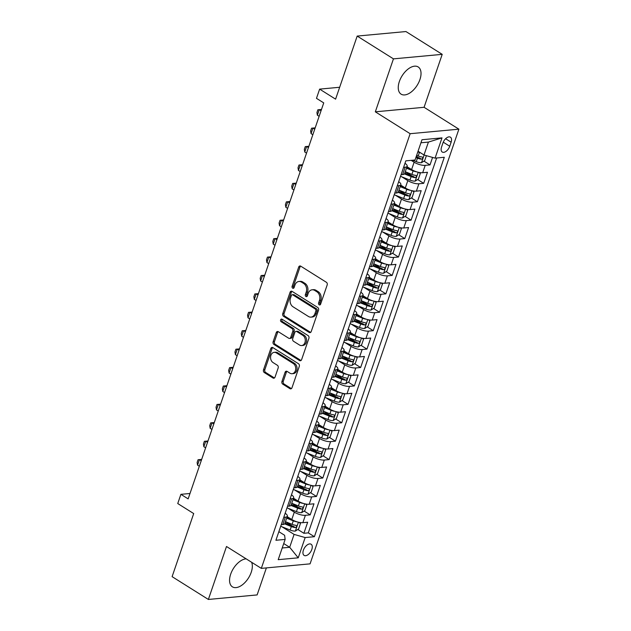<?xml version="1.0" encoding="UTF-8"?>
<svg xmlns="http://www.w3.org/2000/svg" width="631" height="631" viewBox="0 0 631 631"><rect width="100%" height="100%" fill="white"/><g stroke="black" fill="none" stroke-linecap="round" stroke-linejoin="round"><path stroke-width="0.95" d="M319.168 304.82A1.412 1.081 -95.3 0 0 320.595 304.181L327.173 284.975A2.019 1.546 -95.3 0 0 326.369 282.27L300.735 266.164A2.019 1.546 -95.3 0 0 299.93 265.959A2.019 1.546 -95.3 0 0 298.692 267.079L292.121 286.285A1.412 1.081 -95.3 0 0 294.109 287.539L294.961 285.054A6.468 4.953 -95.3 0 1 298.92 281.473A6.468 4.953 -95.3 0 1 301.5 282.128L303.637 283.469A6.468 4.953 -95.3 0 1 306.216 292.121L305.365 294.606A1.412 1.081 -95.3 0 0 307.352 295.86L308.204 293.376A6.468 4.953 -95.3 0 1 312.164 289.795A6.468 4.953 -95.3 0 1 314.743 290.449L316.88 291.79A6.468 4.953 -95.3 0 1 319.452 300.443L318.608 302.927A1.412 1.081 -95.3 0 0 319.168 304.82M246.169 558.853A16.059 8.905 122.1 0 0 230.67 574.194A16.059 8.905 122.1 0 0 232.405 586.838A16.059 8.905 122.1 0 0 251.225 572.293A16.059 8.905 122.1 0 0 251.643 562.3M419.915 79.593A16.059 8.905 122.1 0 0 418.179 66.949A16.059 8.905 122.1 0 0 399.36 81.502A16.059 8.905 122.1 0 0 401.087 94.145A16.059 8.905 122.1 0 0 419.915 79.593M311.824 549.427A6.586 3.652 122.1 0 0 311.115 544.237A6.586 3.652 122.1 0 0 303.393 550.208A6.586 3.652 122.1 0 0 304.103 555.39A6.586 3.652 122.1 0 0 311.824 549.427M281.947 381.44A2.019 1.546 -95.3 0 0 282.751 384.145L289.945 388.664A2.019 1.546 -95.3 0 0 290.749 388.87A2.019 1.546 -95.3 0 0 291.987 387.75L299.291 366.422A2.019 1.546 -95.3 0 0 298.487 363.716L272.852 347.61A2.019 1.546 -95.3 0 0 272.048 347.405A2.019 1.546 -95.3 0 0 270.809 348.517L263.506 369.853A2.019 1.546 -95.3 0 0 264.31 372.558L272.994 378.016A2.019 1.546 -95.3 0 0 273.807 378.221A2.019 1.546 -95.3 0 0 275.037 377.101L278.168 367.976A2.019 1.546 -95.3 0 0 277.364 365.27L273.057 362.565A5.403 4.141 -95.3 0 1 270.596 356.689A5.403 4.141 -95.3 0 1 274.209 352.343A5.403 4.141 -95.3 0 1 276.362 352.887L293.241 363.495A5.403 4.141 -95.3 0 1 295.694 369.372A5.403 4.141 -95.3 0 1 292.082 373.71A5.403 4.141 -95.3 0 1 289.929 373.166L287.113 371.399A2.019 1.546 -95.3 0 0 286.308 371.194A2.019 1.546 -95.3 0 0 285.07 372.314L281.947 381.44L283.264 381.321A2.019 1.546 -95.3 0 0 284.068 384.027L291.262 388.546A2.019 1.546 -95.3 0 0 291.388 388.617M393.452 58.864L375.327 111.821L424.079 107.294L442.213 54.345L393.452 58.864L357.185 36.077L335.589 99.154L319.633 89.129L316.478 98.341L323.735 102.892L188.148 498.892L180.9 494.333L177.745 503.546L193.701 513.571L172.105 576.655L208.372 599.45L257.125 594.923L266.377 567.908M375.327 111.821L410.142 133.701L261.321 568.373L226.497 546.493L208.372 599.45M309.19 332.442A2.019 1.546 -95.3 0 0 310.002 332.64A2.019 1.546 -95.3 0 0 311.233 331.527L318.537 310.192A2.019 1.546 -95.3 0 0 317.732 307.486L292.106 291.38A2.019 1.546 -95.3 0 0 291.301 291.175A2.019 1.546 -95.3 0 0 290.063 292.295L282.759 313.631A2.019 1.546 -95.3 0 0 283.564 316.328L309.19 332.442L310.507 332.316A2.019 1.546 -95.3 0 0 310.641 332.387M308.914 338.303L301.61 359.638A2.019 1.546 -95.3 0 1 300.372 360.758A2.019 1.546 -95.3 0 1 299.567 360.553L273.933 344.447A2.019 1.546 -95.3 0 1 273.128 341.742L276.26 332.608A2.019 1.546 -95.3 0 1 277.498 331.496A2.019 1.546 -95.3 0 1 278.303 331.701L288.698 338.232A2.019 1.546 -95.3 0 0 289.503 338.437A2.019 1.546 -95.3 0 0 290.741 337.317L292.808 331.259A2.019 1.546 -95.3 0 0 292.003 328.562L281.181 321.755A1.412 1.081 -95.3 0 1 282.049 319.223L308.109 335.605A2.019 1.546 -95.3 0 1 308.914 338.303M357.185 36.077L405.938 31.55L442.213 54.345M285.457 521.703L292.224 525.954M297.832 529.48L303.89 533.282L307.668 522.231L302.856 522.681L305.38 515.314A8.235 2.682 -161.1 0 1 294.306 512.151L288.201 508.318M291.759 503.286L298.534 507.537M304.142 511.063L310.192 514.864L313.978 503.814L309.166 504.256L311.69 496.889A8.235 2.682 -161.1 0 1 300.616 493.734L294.503 489.893M297.256 487.022L303.945 489.711A5.458 1.775 18.9 0 0 307.944 490.737C309.45 490.058 309.703 489.317 308.701 488.528A5.458 1.775 -161.1 0 1 304.702 487.503L298.077 484.837L304.836 489.12M310.444 492.645L316.502 496.447L320.28 485.397L315.468 485.838L317.992 478.472A8.235 2.682 -161.1 0 1 306.918 475.317L300.813 471.475M303.566 468.604L310.247 471.294A5.458 1.775 18.9 0 0 314.254 472.319C315.76 471.641 316.013 470.9 315.011 470.111A5.458 1.775 -161.1 0 1 311.004 469.085L304.387 466.419L311.146 470.702M316.754 474.22L322.804 478.03L326.59 466.979L321.778 467.421L324.302 460.054A8.235 2.682 -161.1 0 1 313.228 456.899L307.116 453.058M309.868 450.187L316.557 452.877A5.458 1.775 18.9 0 0 320.556 453.902C322.062 453.216 322.315 452.482 321.313 451.693A5.458 1.775 -161.1 0 1 317.314 450.66L310.689 448.002L317.448 452.285M323.056 455.803L329.114 459.613L332.892 448.554L328.081 449.004L330.605 441.637A8.235 2.682 -161.1 0 1 319.531 438.482L313.426 434.641M316.178 431.762L322.859 434.451A5.458 1.775 18.9 0 0 326.866 435.485C328.372 434.798 328.625 434.065 327.623 433.268A5.458 1.775 -161.1 0 1 323.616 432.243L316.999 429.577L323.758 433.86M329.366 437.386L335.416 441.187L339.202 430.137L334.391 430.587L336.915 423.22A8.235 2.682 -161.1 0 1 325.841 420.057L319.728 416.223M322.48 413.344L329.169 416.034A5.458 1.775 18.9 0 0 333.168 417.059C334.675 416.381 334.927 415.648 333.925 414.851A5.458 1.775 -161.1 0 1 329.926 413.826L323.301 411.16L330.06 415.443M335.668 418.968L341.726 422.77L345.504 411.72L340.693 412.169L343.217 404.802A8.235 2.682 -161.1 0 1 332.143 401.639L326.038 397.806M329.595 392.774L336.37 397.025M341.978 400.551L348.028 404.353L351.814 393.302L347.003 393.752L349.527 386.377A8.235 2.682 -161.1 0 1 338.453 383.222L332.34 379.381M335.905 374.349L342.672 378.608M348.28 382.134L354.338 385.935L358.116 374.885L353.305 375.327L355.829 367.96A8.235 2.682 -161.1 0 1 344.755 364.805L338.65 360.964M342.207 355.931L348.982 360.191M354.59 363.716L360.64 367.518L364.426 356.468L359.615 356.909L362.139 349.542A8.235 2.682 -161.1 0 1 351.065 346.387L344.952 342.546M347.705 339.675L354.393 342.365A5.458 1.775 18.9 0 0 358.392 343.39C359.899 342.712 360.151 341.97 359.149 341.182A5.458 1.775 -161.1 0 1 355.15 340.148L348.525 337.49L355.285 341.773M360.893 345.291L366.95 349.101L370.728 338.042L365.917 338.492L368.441 331.125A8.235 2.682 -161.1 0 1 357.367 327.97L351.262 324.129M354.819 319.097L361.595 323.348M367.203 326.874L373.252 330.676L377.038 319.625L372.227 320.075L374.751 312.708A8.235 2.682 -161.1 0 1 363.677 309.553L357.564 305.712M361.129 300.679L367.897 304.931M373.505 308.456L379.562 312.258L383.34 301.208L378.529 301.657L381.053 294.291A8.235 2.682 -161.1 0 1 369.979 291.128L363.874 287.294M367.431 282.262L374.207 286.513M379.815 290.039L385.864 293.841L389.65 282.791L384.839 283.24L387.363 275.873A8.235 2.682 -161.1 0 1 376.289 272.71L370.176 268.869M373.741 263.837L380.509 268.096M386.117 271.622L392.174 275.424L395.952 264.373L391.141 264.815L393.665 257.448A8.235 2.682 -161.1 0 1 382.591 254.293L376.486 250.452M380.043 245.42L386.819 249.679M392.427 253.205L398.476 257.006L402.262 245.956L397.451 246.398L399.975 239.031A8.235 2.682 -161.1 0 1 388.901 235.876L382.788 232.034M386.353 227.002L393.121 231.261M398.729 234.779L404.786 238.589L408.565 227.539L403.753 227.98L406.277 220.613A8.235 2.682 -161.1 0 1 395.203 217.458L389.098 213.617M392.656 208.585L399.431 212.844M405.039 216.362L411.089 220.164L414.875 209.113L410.063 209.563L412.587 202.196A8.235 2.682 -161.1 0 1 401.513 199.041L395.4 195.2M398.966 190.168L405.733 194.419M411.341 197.945L417.399 201.746L421.177 190.696L416.373 191.146L418.889 183.779A8.235 2.682 -161.1 0 1 407.815 180.616L401.71 176.783M405.268 171.75L412.043 176.002M417.651 179.527L423.701 183.329L427.487 172.279L422.675 172.728A8.235 2.682 -161.1 0 1 411.601 169.565L407.003 166.679M302.856 522.681A8.235 2.682 18.9 0 1 291.79 519.518L287.192 516.631M309.166 504.256A8.235 2.682 18.9 0 1 298.092 501.101L293.494 498.214M315.468 485.838A8.235 2.682 18.9 0 1 304.402 482.683L299.804 479.797M321.778 467.421A8.235 2.682 18.9 0 1 310.704 464.266L306.106 461.379M328.081 449.004A8.235 2.682 18.9 0 1 317.014 445.849L312.416 442.954M334.391 430.587A8.235 2.682 18.9 0 1 323.317 427.432L318.718 424.537M340.693 412.169A8.235 2.682 18.9 0 1 329.627 409.006L325.028 406.119M347.003 393.752A8.235 2.682 18.9 0 1 335.929 390.589L331.33 387.702M353.305 375.327A8.235 2.682 18.9 0 1 342.239 372.172L337.64 369.285M359.615 356.909A8.235 2.682 18.9 0 1 348.541 353.754L343.942 350.868M365.917 338.492A8.235 2.682 18.9 0 1 354.851 335.337L350.252 332.45M372.227 320.075A8.235 2.682 18.9 0 1 361.153 316.92L356.554 314.025M378.529 301.657A8.235 2.682 18.9 0 1 367.463 298.495L362.864 295.608M384.839 283.24A8.235 2.682 18.9 0 1 373.765 280.077L369.167 277.19M391.141 264.815A8.235 2.682 18.9 0 1 380.075 261.66L375.477 258.773M397.451 246.398A8.235 2.682 18.9 0 1 386.377 243.243L381.779 240.356M403.753 227.98A8.235 2.682 18.9 0 1 392.687 224.825L388.089 221.938M410.063 209.563A8.235 2.682 18.9 0 1 398.989 206.408L394.391 203.513M416.373 191.146A8.235 2.682 18.9 0 1 405.299 187.983L400.701 185.096M442.946 142.961L441.566 147.015A6.381 3.541 122.1 0 0 442.252 152.039A6.381 3.541 122.1 0 0 449.729 146.258L451.118 142.204A6.381 3.541 122.1 0 0 450.431 137.179A6.381 3.541 122.1 0 0 442.946 142.961M410.142 133.701L458.895 129.174L310.073 563.854L261.321 568.373M303.89 533.282L308.299 532.872L314.396 536.705L444.295 157.277L435.075 158.136L424 154.981L418.045 151.235M314.396 536.705L305.167 537.557L298.234 557.82L278.2 559.673L285.141 539.418L275.913 540.27L405.82 160.85L415.048 159.998L421.981 139.735L442.008 137.874L435.075 158.136M423.953 161.11L430.011 164.912L425.199 165.361A8.235 2.682 -161.1 0 1 414.125 162.199L411.183 160.353M404.984 163.303A8.235 2.682 -161.1 0 1 407.161 166.237L404.637 173.604A8.235 2.682 -161.1 0 1 402.649 174.582L401.071 174.732M407.161 166.237A8.235 2.682 -161.1 0 1 405.165 167.215L403.595 167.365M281.252 524.684L282.83 524.535A8.235 2.682 18.9 0 0 284.818 523.556L287.342 516.19A8.235 2.682 -161.1 0 1 285.354 517.168L283.776 517.317M287.562 506.267L289.14 506.117A8.235 2.682 18.9 0 0 291.128 505.139L293.652 497.772A8.235 2.682 -161.1 0 1 291.656 498.75L290.079 498.9M293.865 487.842L295.442 487.7A8.235 2.682 18.9 0 0 297.43 486.722L299.954 479.355A8.235 2.682 -161.1 0 1 297.966 480.333L296.389 480.475M300.175 469.425L301.752 469.283A8.235 2.682 18.9 0 0 303.74 468.305L306.264 460.938A8.235 2.682 -161.1 0 1 304.268 461.916L302.699 462.058M306.477 451.007L308.054 450.865A8.235 2.682 18.9 0 0 310.042 449.879L312.566 442.512A8.235 2.682 -161.1 0 1 310.578 443.498L309.001 443.64M312.787 432.59L314.364 432.44A8.235 2.682 18.9 0 0 316.352 431.462L318.876 424.095A8.235 2.682 -161.1 0 1 316.88 425.073L315.311 425.223M319.089 414.173L320.666 414.023A8.235 2.682 18.9 0 0 322.654 413.045L325.178 405.678A8.235 2.682 -161.1 0 1 323.19 406.656L321.613 406.806M325.399 395.755L326.976 395.605A8.235 2.682 18.9 0 0 328.964 394.627L331.488 387.26A8.235 2.682 -161.1 0 1 329.492 388.239L327.923 388.388M331.701 377.338L333.278 377.188A8.235 2.682 18.9 0 0 335.266 376.21L337.79 368.843A8.235 2.682 -161.1 0 1 335.802 369.821L334.225 369.963M338.011 358.913L339.588 358.771A8.235 2.682 18.9 0 0 341.576 357.793L344.1 350.426A8.235 2.682 -161.1 0 1 342.105 351.404L340.535 351.546M344.313 340.495L345.891 340.354A8.235 2.682 18.9 0 0 347.878 339.375L350.402 332.001A8.235 2.682 -161.1 0 1 348.415 332.987L346.837 333.129M350.623 322.078L352.201 321.936A8.235 2.682 18.9 0 0 354.188 320.95L356.712 313.583A8.235 2.682 -161.1 0 1 354.717 314.561L353.147 314.711M356.925 303.661L358.503 303.511A8.235 2.682 18.9 0 0 360.49 302.533L363.014 295.166A8.235 2.682 -161.1 0 1 361.027 296.144L359.449 296.294M363.235 285.244L364.813 285.094A8.235 2.682 18.9 0 0 366.8 284.116L369.324 276.749A8.235 2.682 -161.1 0 1 367.329 277.727L365.759 277.877M369.537 266.826L371.115 266.676A8.235 2.682 18.9 0 0 373.102 265.698L375.626 258.331A8.235 2.682 -161.1 0 1 373.639 259.309L372.061 259.459M375.847 248.401L377.425 248.259A8.235 2.682 18.9 0 0 379.412 247.281L381.936 239.914A8.235 2.682 -161.1 0 1 379.941 240.892L378.371 241.034M382.149 229.984L383.727 229.842A8.235 2.682 18.9 0 0 385.715 228.864L388.239 221.497A8.235 2.682 -161.1 0 1 386.251 222.475L384.673 222.617M388.459 211.566L390.037 211.424A8.235 2.682 18.9 0 0 392.025 210.439L394.549 203.072A8.235 2.682 -161.1 0 1 392.553 204.058L390.983 204.199M394.761 193.149L396.339 192.999A8.235 2.682 18.9 0 0 398.327 192.021L400.851 184.654A8.235 2.682 -161.1 0 1 398.863 185.632L397.285 185.782M423.701 183.329L418.889 183.779M417.399 201.746L412.587 202.196M411.089 220.164L406.277 220.613M404.786 238.589L399.975 239.031M398.476 257.006L393.665 257.448M392.174 275.424L387.363 275.873M385.864 293.841L381.053 294.291M379.562 312.258L374.751 312.708M373.252 330.676L368.441 331.125M366.95 349.101L362.139 349.542M360.64 367.518L355.829 367.96M354.338 385.935L349.527 386.377M348.028 404.353L343.217 404.802M341.726 422.77L336.915 423.22M335.416 441.187L330.605 441.637M329.114 459.613L324.302 460.054M322.804 478.03L317.992 478.472M316.502 496.447L311.69 496.889M310.192 514.864L305.38 515.314M308.299 532.872L436.652 157.987M430.011 164.912L432.574 157.419M283.721 543.551L289.684 547.29L294.093 534.402L281.891 526.735M424 154.981L428.417 142.085L420.94 142.78M424.079 107.294L458.895 129.174M190.002 493.489L180.9 494.333M339.659 87.267L319.633 89.129M282.207 547.984L289.684 547.29L298.234 557.82M278.863 531.673L284.605 535.277L285.141 539.418M416.31 156.307L418.345 157.584M398.674 181.72A8.235 2.682 -161.1 0 1 400.851 184.654M392.372 200.145A8.235 2.682 -161.1 0 1 394.549 203.072M386.062 218.563A8.235 2.682 -161.1 0 1 388.239 221.497M379.759 236.98A8.235 2.682 -161.1 0 1 381.936 239.914M373.449 255.397A8.235 2.682 -161.1 0 1 375.626 258.331M367.147 273.815A8.235 2.682 -161.1 0 1 369.324 276.749M360.837 292.232A8.235 2.682 -161.1 0 1 363.014 295.166M354.535 310.649A8.235 2.682 -161.1 0 1 356.712 313.583M348.225 329.074A8.235 2.682 -161.1 0 1 350.402 332.001M341.923 347.492A8.235 2.682 -161.1 0 1 344.1 350.426M335.613 365.909A8.235 2.682 -161.1 0 1 337.79 368.843M329.311 384.326A8.235 2.682 -161.1 0 1 331.488 387.26M323.001 402.744A8.235 2.682 -161.1 0 1 325.178 405.678M316.699 421.161A8.235 2.682 -161.1 0 1 318.876 424.095M310.389 439.586A8.235 2.682 -161.1 0 1 312.566 442.512M304.087 458.003A8.235 2.682 -161.1 0 1 306.264 460.938M297.777 476.421A8.235 2.682 -161.1 0 1 299.954 479.355M291.475 494.838A8.235 2.682 -161.1 0 1 293.652 497.772M285.165 513.255A8.235 2.682 -161.1 0 1 287.342 516.19M294.093 534.402L305.167 537.557M428.417 142.085L442.008 137.874M320.367 304.607A1.412 1.081 -95.3 0 1 319.925 302.809L320.777 300.317A6.468 4.953 -95.3 0 0 318.198 291.672L316.88 291.79M312.164 289.795L313.481 289.676A6.468 4.953 -95.3 0 1 316.06 290.331L318.198 291.672M298.92 281.473L300.238 281.355A6.468 4.953 -95.3 0 1 302.817 282.01L304.954 283.351A6.468 4.953 -95.3 0 1 307.534 291.995L306.682 294.488A1.412 1.081 -95.3 0 0 307.123 296.286M300.608 266.093A2.019 1.546 -95.3 0 0 300.017 266.952L293.439 286.159A1.412 1.081 -95.3 0 0 293.88 287.965M291.972 291.309A2.019 1.546 -95.3 0 0 291.38 292.177L284.076 313.504A2.019 1.546 -95.3 0 0 284.881 316.21L310.507 332.316M315.863 310.925A1.412 1.081 -95.3 0 0 315.303 309.04L292.8 294.898A1.412 1.081 -95.3 0 0 291.372 295.537L290.473 298.155A6.468 4.953 -95.3 0 0 293.052 306.808L308.433 316.47A6.468 4.953 -95.3 0 0 311.012 317.125A6.468 4.953 -95.3 0 0 314.972 313.552L315.863 310.925L317.18 310.807A1.412 1.081 -95.3 0 0 316.62 308.914L315.303 309.04M292.24 294.756L293.557 294.63A1.412 1.081 -95.3 0 1 294.117 294.772L316.62 308.914M311.012 317.125L312.329 317.007A6.468 4.953 -95.3 0 0 316.289 313.426L314.972 313.552M317.18 310.807L316.289 313.426M278.168 331.622A2.019 1.546 -95.3 0 0 277.577 332.49L274.446 341.616A2.019 1.546 -95.3 0 0 275.25 344.321L300.884 360.427A2.019 1.546 -95.3 0 0 301.011 360.498M289.503 338.437L290.82 338.311A2.019 1.546 -95.3 0 0 292.058 337.199L294.133 331.141A2.019 1.546 -95.3 0 0 293.32 328.435L282.499 321.636L281.181 321.755M282.183 319.31A1.412 1.081 -95.3 0 0 282.499 321.636M299.48 345.007A5.403 4.141 -95.3 0 0 301.634 345.559A5.403 4.141 -95.3 0 0 305.246 341.213A5.403 4.141 -95.3 0 0 302.793 335.337L296.846 331.598A2.019 1.546 -95.3 0 0 296.042 331.393A2.019 1.546 -95.3 0 0 294.803 332.513L292.729 338.571A2.019 1.546 -95.3 0 0 293.533 341.276L299.48 345.007M301.634 345.559L302.951 345.433A5.403 4.141 -95.3 0 0 306.563 341.095A5.403 4.141 -95.3 0 0 304.11 335.219L302.793 335.337M296.042 331.393L297.359 331.275A2.019 1.546 -95.3 0 1 298.163 331.48L304.11 335.219M286.987 371.328A2.019 1.546 -95.3 0 0 286.387 372.187L283.264 381.321M292.082 373.71L293.399 373.591A5.403 4.141 -95.3 0 0 297.012 369.253A5.403 4.141 -95.3 0 0 294.559 363.369L293.241 363.495M274.209 352.343L275.526 352.224A5.403 4.141 -95.3 0 1 277.679 352.768L294.559 363.369M272.726 347.539A2.019 1.546 -95.3 0 0 272.127 348.399L264.823 369.734A2.019 1.546 -95.3 0 0 265.627 372.432L274.311 377.89A2.019 1.546 -95.3 0 0 274.446 377.969M420.767 152.947A5.458 1.775 -161.1 0 1 419.41 152.465L417.84 151.834M426.398 155.66L424.695 160.637L421.421 162.727A5.458 1.775 -161.1 0 1 416.255 161.678L412.635 160.219M415.884 157.545L417.454 158.176A5.458 1.775 18.9 0 0 421.453 159.201C422.959 158.523 423.212 157.789 422.21 156.993A5.458 1.775 -161.1 0 1 418.211 155.967L416.641 155.336M421.453 159.201L419.37 157.892A2.776 0.907 -161.1 0 1 418.132 157.505L416.168 156.709M416.846 171.884A5.458 1.775 -161.1 0 1 413.1 170.883L406.474 168.225M410.56 168.919L406.766 167.389M418.858 172.405L420.278 173.533L418.385 179.054L415.119 181.144A5.458 1.775 -161.1 0 1 409.945 180.095L400.527 176.309M404.463 173.904L411.144 176.593A5.458 1.775 18.9 0 0 415.151 177.619C416.657 176.94 416.91 176.207 415.908 175.41A5.458 1.775 -161.1 0 1 411.901 174.385L405.283 171.719M415.151 177.619L413.06 176.309A2.776 0.907 -161.1 0 1 411.83 175.923L404.81 173.099M317.361 115.189L316.936 112.531L317.882 109.77L321.487 109.455L319.254 109.668L317.361 115.189L319.144 116.309M321.029 110.78L319.254 109.668L317.882 109.77M410.536 190.302A5.458 1.775 -161.1 0 1 406.798 189.308L400.172 186.642M404.258 187.336L400.456 185.806M412.556 190.822L413.968 191.95L412.082 197.471L408.809 199.562A5.458 1.775 -161.1 0 1 403.643 198.513L394.225 194.727M398.153 192.321L404.842 195.011A5.458 1.775 18.9 0 0 408.841 196.044C410.347 195.358 410.6 194.624 409.598 193.827A5.458 1.775 -161.1 0 1 405.599 192.802L398.973 190.136M408.841 196.044L406.758 194.727A2.776 0.907 -161.1 0 1 405.52 194.34L398.5 191.516M311.059 133.606L310.633 130.948L311.58 128.188L315.177 127.872L312.952 128.085L311.059 133.606L312.834 134.726M314.727 129.197L312.952 128.085L311.58 128.188M404.234 208.719A5.458 1.775 -161.1 0 1 400.488 207.725L393.862 205.059M397.948 205.753L394.154 204.223M406.246 209.24L407.665 210.368L405.772 215.897L402.507 217.979A5.458 1.775 -161.1 0 1 397.333 216.93L387.915 213.144M391.851 210.746L398.532 213.436A5.458 1.775 18.9 0 0 402.539 214.461C404.045 213.775 404.297 213.041 403.296 212.253A5.458 1.775 -161.1 0 1 399.289 211.219L392.671 208.561M402.539 214.461L400.448 213.144A2.776 0.907 -161.1 0 1 399.218 212.757L392.198 209.934M308.875 146.297L306.642 146.502L304.749 152.024L306.524 153.144M304.749 152.024L304.323 149.366L305.27 146.605L308.875 146.289M308.417 147.615L306.642 146.502L305.27 146.605M397.924 227.136A5.458 1.775 -161.1 0 1 394.186 226.143L387.56 223.477M391.646 224.171L387.844 222.64M399.944 227.657L401.355 228.785L399.47 234.314L396.197 236.396A5.458 1.775 -161.1 0 1 391.031 235.347L381.613 231.561M385.541 229.163L392.23 231.853A5.458 1.775 18.9 0 0 396.229 232.878C397.735 232.2 397.987 231.459 396.986 230.67A5.458 1.775 -161.1 0 1 392.987 229.645L386.361 226.979M396.229 232.878L394.146 231.569A2.776 0.907 -161.1 0 1 392.908 231.175L385.888 228.351M298.447 170.449L298.021 167.791L298.968 165.022L302.565 164.715L300.34 164.92L298.447 170.449L300.222 171.561M302.115 166.04L300.34 164.92L298.968 165.022M391.622 245.562A5.458 1.775 -161.1 0 1 387.876 244.56L381.25 241.894M385.336 242.588L381.542 241.058M393.634 246.074L395.053 247.202L393.16 252.731L389.895 254.814A5.458 1.775 -161.1 0 1 384.721 253.772L375.303 249.979M379.239 247.581L385.92 250.27A5.458 1.775 18.9 0 0 389.926 251.296C391.433 250.617 391.685 249.876 390.684 249.087A5.458 1.775 -161.1 0 1 386.677 248.062L380.059 245.396M389.926 251.296L387.836 249.986A2.776 0.907 -161.1 0 1 386.606 249.592L379.586 246.768M292.137 188.866L291.711 186.208L292.658 183.44L296.262 183.132L294.03 183.337L292.137 188.866L293.912 189.978M295.805 184.457L294.03 183.337L292.658 183.44M385.312 263.979A5.458 1.775 -161.1 0 1 381.574 262.977L374.948 260.311M379.034 261.005L375.232 259.483M387.331 264.492L388.743 265.619L386.858 271.149L383.585 273.239A5.458 1.775 -161.1 0 1 378.419 272.19L369.001 268.396M372.929 265.998L379.617 268.688A5.458 1.775 18.9 0 0 383.616 269.713C385.123 269.035 385.375 268.301 384.374 267.505A5.458 1.775 -161.1 0 1 380.375 266.479L373.749 263.813M383.616 269.713L381.534 268.404A2.776 0.907 -161.1 0 1 380.296 268.017L373.276 265.186M285.835 207.284L285.409 204.625L286.356 201.865L289.952 201.549L287.728 201.754L285.835 207.284L287.61 208.396M289.503 202.874L287.728 201.754L286.356 201.865M379.01 282.396A5.458 1.775 -161.1 0 1 375.264 281.394L368.638 278.728M372.724 279.43L368.93 277.9M381.021 282.917L382.441 284.045L380.548 289.566L377.283 291.656A5.458 1.775 -161.1 0 1 372.109 290.607L362.691 286.813M366.627 284.415L373.307 287.105A5.458 1.775 18.9 0 0 377.314 288.13C378.821 287.452 379.073 286.719 378.072 285.922A5.458 1.775 -161.1 0 1 374.065 284.896L367.447 282.231M377.314 288.13L375.224 286.821A2.776 0.907 -161.1 0 1 373.994 286.435L366.974 283.611M279.525 225.701L279.099 223.043L280.046 220.282L283.65 219.967L281.418 220.172L279.525 225.701L281.3 226.821M283.193 221.292L281.418 220.172L280.046 220.282M372.7 300.813A5.458 1.775 -161.1 0 1 368.961 299.812L362.336 297.154M366.422 297.848L362.62 296.318M374.719 301.334L376.131 302.462L374.246 307.983L370.973 310.073A5.458 1.775 -161.1 0 1 365.806 309.024L356.389 305.238M360.317 302.833L367.005 305.522A5.458 1.775 18.9 0 0 371.004 306.556C372.511 305.869 372.763 305.136 371.762 304.339A5.458 1.775 -161.1 0 1 367.763 303.314L361.137 300.648M371.004 306.556L368.922 305.238A2.776 0.907 -161.1 0 1 367.684 304.852L360.664 302.028M273.223 244.118L272.797 241.46L273.744 238.699L277.34 238.384L275.116 238.597L273.223 244.118L274.998 245.238M276.891 239.709L275.116 238.597L273.744 238.699M366.398 319.231A5.458 1.775 -161.1 0 1 362.651 318.237L356.026 315.571M360.112 316.265L356.318 314.735M368.409 319.751L369.829 320.879L367.936 326.408L364.671 328.491A5.458 1.775 -161.1 0 1 359.496 327.442L350.079 323.656M354.015 321.258L360.695 323.948A5.458 1.775 18.9 0 0 364.702 324.973C366.209 324.287 366.461 323.553 365.459 322.756A5.458 1.775 -161.1 0 1 361.453 321.731L354.835 319.065M364.702 324.973L362.612 323.656A2.776 0.907 -161.1 0 1 361.382 323.269L354.362 320.445M266.913 262.535L266.487 259.877L267.434 257.117L271.038 256.801L268.806 257.014L266.913 262.535L268.688 263.655M270.581 258.126L268.806 257.014L267.434 257.117M360.088 337.648A5.458 1.775 -161.1 0 1 356.349 336.654L349.724 333.988M353.81 334.682L350.008 333.152M362.107 338.169L363.519 339.297L361.634 344.826L358.361 346.908A5.458 1.775 -161.1 0 1 353.194 345.859L343.777 342.073M358.392 343.39L356.31 342.081A2.776 0.907 -161.1 0 1 355.072 341.686L348.052 338.863M260.611 280.953L260.185 278.295L261.131 275.534L264.728 275.226L262.504 275.431L260.611 280.953L262.386 282.073M264.279 276.552L262.504 275.431L261.131 275.534M353.786 356.073A5.458 1.775 -161.1 0 1 350.039 355.072L343.414 352.406M347.5 353.1L343.706 351.57M355.797 356.586L357.217 357.714L355.324 363.243L352.059 365.325A5.458 1.775 -161.1 0 1 346.884 364.284L337.467 360.49M341.403 358.092L348.083 360.782A5.458 1.775 18.9 0 0 352.09 361.808C353.597 361.129 353.849 360.388 352.847 359.599A5.458 1.775 -161.1 0 1 348.84 358.574L342.223 355.908M352.09 361.808L350 360.498A2.776 0.907 -161.1 0 1 348.769 360.104L341.75 357.28M254.301 299.378L253.875 296.72L254.821 293.951L258.426 293.644L256.194 293.849L254.301 299.378L256.076 300.49M257.969 294.969L256.194 293.849L254.821 293.951M347.476 374.491A5.458 1.775 -161.1 0 1 343.737 373.489L337.112 370.823M341.197 371.517L337.396 369.987M349.495 375.003L350.907 376.131L349.022 381.66L345.749 383.743A5.458 1.775 -161.1 0 1 340.582 382.701L331.165 378.908M335.093 376.51L341.781 379.199A5.458 1.775 18.9 0 0 345.78 380.225C347.287 379.546 347.539 378.805 346.537 378.016A5.458 1.775 -161.1 0 1 342.538 376.991L335.913 374.325M345.78 380.225L343.698 378.915A2.776 0.907 -161.1 0 1 342.459 378.529L335.44 375.697M247.999 317.795L247.573 315.137L248.519 312.369L252.116 312.061L249.892 312.266L247.999 317.795L249.773 318.907M251.666 313.386L249.892 312.266L248.519 312.369M341.174 392.908A5.458 1.775 -161.1 0 1 337.427 391.906L330.802 389.24M334.887 389.934L331.094 388.412M343.185 393.428L344.605 394.556L342.712 400.078L339.446 402.168A5.458 1.775 -161.1 0 1 334.272 401.119L324.855 397.325M328.79 394.927L335.471 397.617A5.458 1.775 18.9 0 0 339.478 398.642C340.985 397.964 341.237 397.23 340.235 396.434A5.458 1.775 -161.1 0 1 336.228 395.408L329.611 392.742M339.478 398.642L337.388 397.333A2.776 0.907 -161.1 0 1 336.157 396.946L329.137 394.123M241.689 336.213L241.263 333.554L242.209 330.794L245.814 330.478L243.582 330.683L241.689 336.213L243.463 337.333M245.356 331.803L243.582 330.683L242.209 330.794M334.864 411.325A5.458 1.775 -161.1 0 1 331.125 410.324L324.5 407.665M328.585 408.36L324.784 406.829M336.883 411.846L338.295 412.974L336.41 418.495L333.136 420.585A5.458 1.775 -161.1 0 1 327.97 419.536L318.552 415.75M333.168 417.059L331.086 415.75A2.776 0.907 -161.1 0 1 329.847 415.364L322.827 412.54M235.387 354.63L234.961 351.972L235.907 349.211L239.504 348.896L237.28 349.109L235.387 354.63L237.161 355.75M239.054 350.221L237.28 349.109L235.907 349.211M328.562 429.743A5.458 1.775 -161.1 0 1 324.815 428.749L318.19 426.083M322.275 426.777L318.481 425.247M330.573 430.263L331.993 431.391L330.1 436.912L326.834 439.002A5.458 1.775 -161.1 0 1 321.66 437.953L312.242 434.167M326.866 435.485L324.776 434.167A2.776 0.907 -161.1 0 1 323.545 433.781L316.525 430.957M229.077 373.047L228.651 370.389L229.597 367.628L233.202 367.313L230.97 367.526L229.077 373.047L230.851 374.167M232.744 368.638L230.97 367.526L229.597 367.628M322.252 448.16A5.458 1.775 -161.1 0 1 318.513 447.166L311.888 444.5M315.973 445.194L312.171 443.664M324.271 448.68L325.683 449.808L323.798 455.337L320.524 457.42A5.458 1.775 -161.1 0 1 315.358 456.371L305.94 452.585M320.556 453.902L318.474 452.585A2.776 0.907 -161.1 0 1 317.235 452.198L310.215 449.375M222.775 391.465L222.349 388.806L223.295 386.046L226.892 385.73L224.668 385.943L222.775 391.465L224.549 392.585M226.442 387.055L224.668 385.943L223.295 386.046M315.95 466.577A5.458 1.775 -161.1 0 1 312.203 465.583L305.578 462.917M309.663 463.611L305.869 462.081M317.961 467.098L319.381 468.226L317.488 473.755L314.222 475.837A5.458 1.775 -161.1 0 1 309.048 474.788L299.63 471.002M314.254 472.319L312.164 471.01A2.776 0.907 -161.1 0 1 310.933 470.616L303.913 467.792M216.465 409.89L216.039 407.232L216.985 404.463L220.59 404.155L218.358 404.361L216.465 409.89L218.239 411.002M220.132 405.481L218.358 404.361L216.985 404.463M309.64 485.002A5.458 1.775 -161.1 0 1 305.901 484.001L299.275 481.335M303.361 482.029L299.559 480.499M311.659 485.515L313.071 486.643L311.186 492.172L307.912 494.254A5.458 1.775 -161.1 0 1 302.746 493.213L293.328 489.419M307.944 490.737L305.861 489.427A2.776 0.907 -161.1 0 1 304.623 489.033L297.603 486.209M210.162 428.307L209.737 425.649L210.683 422.88L214.28 422.573L212.055 422.778L210.162 428.307L211.937 429.419M213.83 423.898L212.055 422.778L210.683 422.88M303.337 503.42A5.458 1.775 -161.1 0 1 299.591 502.418L292.965 499.752M297.051 500.446L293.257 498.924M305.349 503.932L306.769 505.068L304.876 510.589L301.61 512.68A5.458 1.775 -161.1 0 1 296.436 511.631L287.018 507.837M290.954 505.439L297.635 508.129A5.458 1.775 18.9 0 0 301.642 509.154C303.148 508.476 303.401 507.742 302.399 506.945A5.458 1.775 -161.1 0 1 298.392 505.92L291.767 503.254M301.642 509.154L299.551 507.845A2.776 0.907 -161.1 0 1 298.321 507.458L291.301 504.626M203.852 446.724L203.427 444.066L204.373 441.306L207.978 440.99L205.745 441.195L203.852 446.724L205.627 447.836M207.52 442.315L205.745 441.195L204.373 441.306M297.027 521.837A5.458 1.775 -161.1 0 1 293.289 520.835L286.663 518.177M290.749 518.871L286.947 517.341M299.047 522.358L300.459 523.485L298.573 529.007L295.3 531.097A5.458 1.775 -161.1 0 1 290.134 530.048L280.716 526.262M284.644 523.856L291.333 526.546A5.458 1.775 18.9 0 0 295.332 527.571C296.838 526.893 297.091 526.159 296.089 525.363A5.458 1.775 -161.1 0 1 292.09 524.337L285.464 521.671M295.332 527.571L293.249 526.262A2.776 0.907 -161.1 0 1 292.011 525.875L284.991 523.052M197.55 465.142L197.124 462.484L198.071 459.723L201.668 459.407L199.443 459.613L197.55 465.142L199.325 466.262M201.218 460.733L199.443 459.613L198.071 459.723M291.79 519.518L294.306 512.151M298.092 501.101L300.616 493.734M304.402 482.683L306.918 475.317M310.704 464.266L313.228 456.899M317.014 445.849L319.531 438.482M323.317 427.432L325.841 420.057M329.627 409.006L332.143 401.639M335.929 390.589L338.453 383.222M342.239 372.172L344.755 364.805M348.541 353.754L351.065 346.387M354.851 335.337L357.367 327.97M361.153 316.92L363.677 309.553M367.463 298.495L369.979 291.128M373.765 280.077L376.289 272.71M380.075 261.66L382.591 254.293M386.377 243.243L388.901 235.876M392.687 224.825L395.203 217.458M398.989 206.408L401.513 199.041M405.299 187.983L407.815 180.616M411.601 169.565L414.125 162.199M402.649 174.582L405.165 167.215M282.83 524.535L285.354 517.168M289.14 506.117L291.656 498.75M295.442 487.7L297.966 480.333M301.752 469.283L304.268 461.916M308.054 450.865L310.578 443.498M314.364 432.44L316.88 425.073M320.666 414.023L323.19 406.656M326.976 395.605L329.492 388.239M333.278 377.188L335.802 369.821M339.588 358.771L342.105 351.404M345.891 340.354L348.415 332.987M352.201 321.936L354.717 314.561M358.503 303.511L361.027 296.144M364.813 285.094L367.329 277.727M371.115 266.676L373.639 259.309M377.425 248.259L379.941 240.892M383.727 229.842L386.251 222.475M390.037 211.424L392.553 204.058M396.339 192.999L398.863 185.632M422.675 172.728L425.199 165.361M445.604 138.733L451.118 142.204M443.254 142.18L449.729 146.258M320.777 300.317L319.452 300.443M316.06 290.331L314.743 290.449M306.682 294.488L305.365 294.606M307.534 291.995L306.216 292.121M304.954 283.351L303.637 283.469M302.817 282.01L301.5 282.128M293.439 286.159L292.121 286.285M300.017 266.952L298.692 267.079M319.925 302.809L318.608 302.927M284.881 316.21L283.564 316.328M284.076 313.504L282.759 313.631M291.38 292.177L290.063 292.295M294.117 294.772L292.8 294.898M300.884 360.427L299.567 360.553M275.25 344.321L273.933 344.447M274.446 341.616L273.128 341.742M277.577 332.49L276.26 332.608M292.058 337.199L290.741 337.317M294.133 331.141L292.808 331.259M293.32 328.435L292.003 328.562M298.163 331.48L296.846 331.598M286.387 372.187L285.07 372.314M277.679 352.768L276.362 352.887M274.311 377.89L272.994 378.016M265.627 372.432L264.31 372.558M264.823 369.734L263.506 369.853M272.127 348.399L270.809 348.517M291.262 388.546L289.945 388.664M284.068 384.027L282.751 384.145M421.508 162.672L424.127 155.013M418.211 155.967L419.41 152.465M416.255 161.678L417.454 158.176M415.198 181.089L418.227 172.263M411.901 174.385L413.1 170.883M409.945 180.095L411.144 176.593M408.896 199.506L411.917 190.68M405.599 192.802L406.798 189.308M403.643 198.513L404.842 195.011M402.586 217.924L405.615 209.098M399.289 211.219L400.488 207.725M397.333 216.93L398.532 213.436M396.284 236.349L399.305 227.515M392.987 229.645L394.186 226.143M391.031 235.347L392.23 231.853M389.974 254.766L393.003 245.932M386.677 248.062L387.876 244.56M384.721 253.772L385.92 250.27M383.672 273.184L386.693 264.35M380.375 266.479L381.574 262.977M378.419 272.19L379.617 268.688M377.362 291.601L380.39 282.775M374.065 284.896L375.264 281.394M372.109 290.607L373.307 287.105M371.06 310.018L374.08 301.192M367.763 303.314L368.961 299.812M365.806 309.024L367.005 305.522M364.75 328.435L367.778 319.609M361.453 321.731L362.651 318.237M359.496 327.442L360.695 323.948M358.447 346.861L361.468 338.027M355.15 340.148L356.349 336.654M353.194 345.859L354.393 342.365M352.137 365.278L355.166 356.444M348.84 358.574L350.039 355.072M346.884 364.284L348.083 360.782M345.835 383.695L348.856 374.861M342.538 376.991L343.737 373.489M340.582 382.701L341.781 379.199M339.525 402.113L342.554 393.279M336.228 395.408L337.427 391.906M334.272 401.119L335.471 397.617M333.223 420.53L336.244 411.704M329.926 413.826L331.125 410.324M327.97 419.536L329.169 416.034M326.913 438.947L329.942 430.121M323.616 432.243L324.815 428.749M321.66 437.953L322.859 434.451M320.611 457.372L323.632 448.538M317.314 450.66L318.513 447.166M315.358 456.371L316.557 452.877M314.301 475.79L317.33 466.956M311.004 469.085L312.203 465.583M309.048 474.788L310.247 471.294M307.999 494.207L311.02 485.373M304.702 487.503L305.901 484.001M302.746 493.213L303.945 489.711M301.689 512.624L304.718 503.79M298.392 505.92L299.591 502.418M296.436 511.631L297.635 508.129M295.387 531.042L298.408 522.216M292.09 524.337L293.289 520.835M290.134 530.048L291.333 526.546"/></g></svg>
